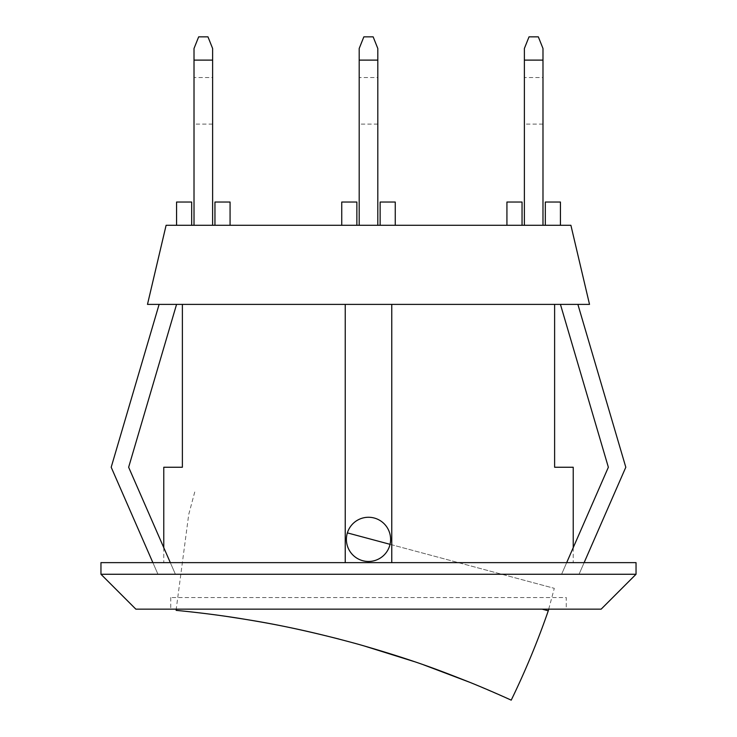 <?xml version="1.0" encoding="UTF-8"?>
<svg xmlns="http://www.w3.org/2000/svg" width="737" height="737" viewBox="0 0 737 737"><rect width="100%" height="100%" fill="white"/><g stroke="black" fill="none" stroke-linecap="round" stroke-linejoin="round"><path stroke-width="0.55" stroke-dasharray="3.69 2.76" d="M542.985 60.112L542.985 48.485L538.332 36.85L529.028 36.85L524.376 48.485L524.376 60.112L542.985 60.112L542.985 225.292L524.376 225.292L524.376 60.112M542.985 77.56L542.985 124.092L542.985 77.56L524.376 77.56L524.376 124.092L524.376 77.56M524.376 225.292L542.985 225.292M395.253 202.03L380.135 202.03L380.135 225.292L395.253 225.292L395.253 202.03M380.135 225.292L395.253 225.292M570.899 225.292L166.101 225.292M214.955 225.292L230.073 225.292L230.073 202.03L214.955 202.03L214.955 225.292L230.073 225.292M341.747 225.292L356.865 225.292L356.865 202.03L341.747 202.03L341.747 225.292L356.865 225.292M176.567 225.292L191.684 225.292L191.684 202.03L176.567 202.03L176.567 225.292L191.684 225.292M506.927 225.292L522.045 225.292L522.045 202.03L506.927 202.03L506.927 225.292L522.045 225.292M545.316 225.292L560.433 225.292L560.433 202.03L545.316 202.03L545.316 225.292L560.433 225.292M589.517 304.39L147.483 304.39M345.238 304.39L554.62 304.39L182.38 304.39L345.238 304.39L345.238 562.635L163.771 562.635L573.229 562.635L345.238 562.635M391.762 304.39L391.762 562.635M554.62 304.39L554.62 467.249L573.229 467.249M163.771 467.249L182.38 467.249L182.38 304.39M636.04 562.635L100.96 562.635M390.601 539.364A22.101 22.101 0 0 1 357.445 558.508A22.101 22.101 0 0 1 357.445 520.23A22.101 22.101 0 0 1 390.601 539.364M636.04 574.261L100.96 574.261M601.143 609.158L135.857 609.158M566.246 609.158L170.754 609.158L566.246 609.158L566.246 597.532L170.754 597.532L566.246 597.532M176.567 304.39L128.643 467.249L175.406 574.261L157.958 574.261L111.195 467.249L159.118 304.39L176.567 304.39L159.118 304.39M170.321 562.635L175.406 574.261L157.958 574.261L152.872 562.635M548.273 610.798L542.146 609.158M338.992 639.062L347.164 641.218M347.56 641.319L362.954 645.575M414.305 661.623L423.637 664.848M469.801 682.315L511.22 700.15M548.715 609.158L554.298 588.329L347.367 532.888M390.039 544.321L554.298 588.329M212.625 60.112L212.625 48.485L207.972 36.85L198.668 36.85L194.015 48.485L194.015 60.112L212.625 60.112L212.625 225.292L194.015 225.292L194.015 60.112M212.625 77.56L212.625 124.092L212.625 77.56L194.015 77.56L194.015 124.092L194.015 77.56M194.015 225.292L212.625 225.292M377.805 60.112L377.805 48.485L373.152 36.85L363.848 36.85L359.195 48.485L359.195 60.112L377.805 60.112L377.805 225.292L359.195 225.292L359.195 60.112M377.805 77.56L377.805 124.092L377.805 77.56L359.195 77.56L359.195 124.092L359.195 77.56M359.195 225.292L377.805 225.292M560.433 304.39L608.357 467.249L561.594 574.261L579.042 574.261L625.805 467.249L577.882 304.39L560.433 304.39L577.882 304.39M566.679 562.635L561.594 574.261L579.042 574.261L584.128 562.635M542.985 124.092L524.376 124.092M163.771 547.637L163.771 562.635M573.229 547.637L573.229 562.635M170.754 597.532L170.754 609.158M194.743 491.984L188.727 514.463L176.226 609.158M212.625 124.092L194.015 124.092M377.805 124.092L359.195 124.092"/><path stroke-width="1.11" d="M542.985 60.112L542.985 48.485L538.332 36.85L529.028 36.85L524.376 48.485L524.376 60.112L542.985 60.112L542.985 225.292M524.376 225.292L524.376 60.112M395.253 225.292L395.253 202.03L380.135 202.03L380.135 225.292M391.762 304.39L147.483 304.39L166.101 225.292L570.899 225.292L589.517 304.39L391.762 304.39L391.762 562.635M230.073 225.292L230.073 202.03L214.955 202.03L214.955 225.292M356.865 225.292L356.865 202.03L341.747 202.03L341.747 225.292M191.684 225.292L191.684 202.03L176.567 202.03L176.567 225.292M522.045 225.292L522.045 202.03L506.927 202.03L506.927 225.292M560.433 225.292L560.433 202.03L545.316 202.03L545.316 225.292M573.229 547.637L573.229 467.249L554.62 467.249L554.62 304.39M182.38 304.39L182.38 467.249L163.771 467.249L163.771 547.637M345.238 304.39L345.238 562.635M390.601 539.364A22.101 22.101 0 0 1 357.445 558.508A22.101 22.101 0 0 1 357.445 520.23A22.101 22.101 0 0 1 390.601 539.364M100.96 574.261L100.96 562.635L636.04 562.635L636.04 574.261L601.143 609.158L135.857 609.158L100.96 574.261L636.04 574.261M176.567 304.39L128.643 467.249L170.321 562.635M152.872 562.635L111.195 467.249L159.118 304.39M542.146 609.158L548.273 610.798A811.594 811.594 0 0 1 511.22 700.15C509.322 699.284 489.525 690.228 468.686 681.863C444.052 672.245 417.649 661.246 358.477 644.313C300.097 628.274 265.799 622.737 240.308 618.509C208.7 613.424 179.966 610.743 176.143 610.365C178.649 610.604 202.325 612.843 226.95 616.482C252.634 620.49 281.11 624.414 338.992 639.062M362.954 645.575L414.305 661.623M423.637 664.848L469.801 682.315M548.273 610.798L548.715 609.158M347.367 532.888L390.039 544.321M212.625 60.112L212.625 48.485L207.972 36.85L198.668 36.85L194.015 48.485L194.015 60.112L212.625 60.112L212.625 225.292M194.015 225.292L194.015 60.112M377.805 60.112L377.805 48.485L373.152 36.85L363.848 36.85L359.195 48.485L359.195 60.112L377.805 60.112L377.805 225.292M359.195 225.292L359.195 60.112M560.433 304.39L608.357 467.249L566.679 562.635M584.128 562.635L625.805 467.249L577.882 304.39M176.226 609.158L176.143 610.365"/></g></svg>
